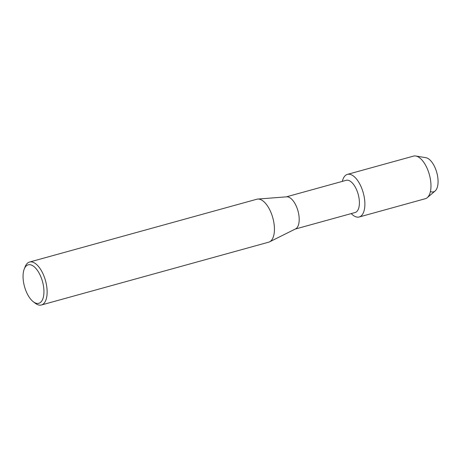 <?xml version="1.0" encoding="UTF-8"?>
<svg xmlns="http://www.w3.org/2000/svg" width="461" height="461" viewBox="0 0 461 461"><rect width="100%" height="100%" fill="white"/><g stroke="black" fill="none" stroke-linecap="round" stroke-linejoin="round"><path stroke-width="0.69" d="M286.344 196.853L346.205 180.314A16.705 7.82 74.6 0 1 349.305 180.683A16.705 7.82 74.6 0 1 358.894 197.4A16.705 7.82 74.6 0 1 355.103 212.521L295.247 229.059M355.091 216.491A22.099 10.344 74.6 0 1 351.23 213.587A22.099 10.344 74.6 0 0 355.091 216.491A22.099 10.344 74.6 0 0 364.749 201.002A22.099 10.344 74.6 0 0 351.524 174.869A22.099 10.344 74.6 0 1 364.207 196.985A22.099 10.344 74.6 0 1 359.194 216.987A22.099 10.344 74.6 0 1 355.091 216.491M342.333 181.38A22.099 10.344 74.6 0 1 351.524 174.869A22.099 10.344 74.6 0 0 347.421 174.379A22.099 10.344 74.6 0 0 342.333 181.38M24.226 269.063L25.125 266.775A22.278 10.424 74.6 0 1 29.544 262.044L256.846 199.227A22.278 10.424 74.6 0 1 257.785 199.066L286.707 196.824A16.705 7.82 74.6 0 1 289.105 197.32A16.705 7.82 74.6 0 1 298.549 213.299A16.705 7.82 74.6 0 1 295.57 228.898L269.604 241.829A22.278 10.424 74.6 0 1 268.717 242.169L41.409 304.986A22.278 10.424 74.6 0 1 37.272 304.49A22.278 10.424 74.6 0 1 35.192 303.2L33.244 301.696A19.956 9.335 74.6 0 1 24.226 269.063A19.956 9.335 74.6 0 1 31.89 265.271A19.956 9.335 74.6 0 1 43.824 288.863A19.956 9.335 74.6 0 1 35.111 302.854A19.956 9.335 74.6 0 1 33.244 301.696M257.785 199.066A22.278 10.424 74.6 0 1 260.984 199.722A22.278 10.424 74.6 0 1 273.575 221.032A22.278 10.424 74.6 0 1 269.604 241.829M29.544 262.044A22.278 10.424 74.6 0 1 33.676 262.54A22.278 10.424 74.6 0 1 46.457 284.829A22.278 10.424 74.6 0 1 41.409 304.986M347.421 174.379L413.517 156.112A22.099 10.344 74.6 0 1 415.764 156.014L425.901 157.691A17.679 8.275 74.6 0 1 427.387 158.169A17.679 8.275 74.6 0 1 437.95 178.908A17.679 8.275 74.6 0 1 430.418 191.546M427.387 158.169A17.679 8.275 74.6 0 1 437.149 174.028A17.679 8.275 74.6 0 1 435.103 191.004L427.272 197.654A22.099 10.344 74.6 0 1 425.29 198.72L359.194 216.987M415.764 156.014A22.099 10.344 74.6 0 1 417.62 156.602A22.099 10.344 74.6 0 1 429.825 176.43A22.099 10.344 74.6 0 1 427.272 197.654"/></g></svg>
